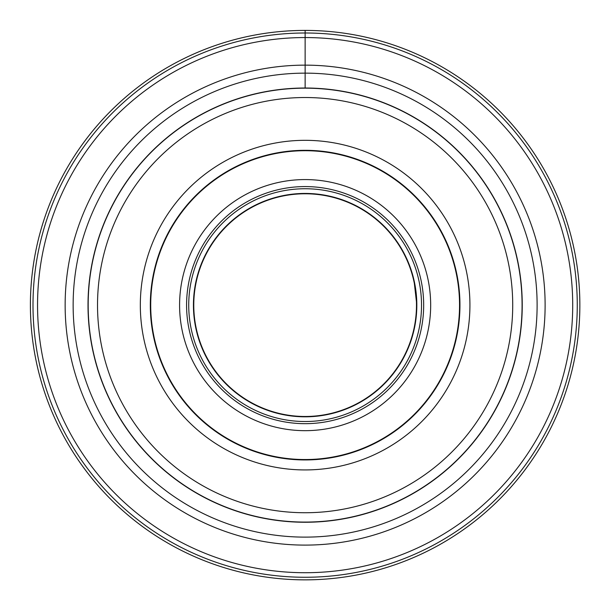 <?xml version="1.0" encoding="UTF-8"?>
<svg xmlns="http://www.w3.org/2000/svg" width="608" height="608" viewBox="0 0 608 608"><rect width="100%" height="100%" fill="white"/><g stroke="black" fill="none" stroke-linecap="round" stroke-linejoin="round"><path stroke-width="0.91" d="M416.275 298.247L414.922 286.512M414.329 283.313A111.355 111.355 0 0 1 414.352 283.412L416.822 305.132A111.697 111.697 0 0 1 207.108 358.682A111.697 111.697 0 0 1 362.36 209.213A111.697 111.697 0 0 1 416.822 305.132L416.488 305.148M207.404 358.515A111.355 111.355 0 0 0 358.515 402.853A111.355 111.355 0 0 0 277.582 197.235A111.355 111.355 0 0 0 207.404 358.515M407.276 249.326A116.402 116.402 0 0 1 360.932 407.276A116.402 116.402 0 0 1 188.731 305.132A116.402 116.402 0 0 1 407.276 249.326M169.617 379.164A154.417 154.417 0 0 0 379.164 440.64A154.417 154.417 0 0 0 266.927 155.511A154.417 154.417 0 0 0 169.617 379.164M440.998 230.903A154.82 154.82 0 0 1 343.429 455.134A154.82 154.82 0 0 1 150.313 305.132A154.82 154.82 0 0 1 440.998 230.903A154.82 154.82 0 0 1 343.429 455.134A154.82 154.82 0 0 1 169.26 379.354M88.137 305.132A216.995 216.995 0 0 1 495.558 201.096A216.995 216.995 0 0 1 358.811 515.379A216.995 216.995 0 0 1 88.137 305.132M114.593 409.222A217.109 217.109 0 0 0 522.242 305.132A217.109 217.109 0 0 0 251.416 94.764A217.109 217.109 0 0 0 114.593 409.222A217.109 217.109 0 0 1 251.416 94.764A217.109 217.109 0 0 1 522.242 305.132A217.109 217.109 0 0 1 114.593 409.222M101.544 416.351A231.982 231.982 0 0 1 247.737 80.355A231.982 231.982 0 0 1 537.115 305.132A231.982 231.982 0 0 1 101.544 416.351M577.266 305.132A272.133 272.133 0 0 1 66.31 435.594A272.133 272.133 0 0 1 237.804 41.458A272.133 272.133 0 0 1 577.266 305.132M546.227 173.417A274.732 274.732 0 0 0 30.4 305.132A274.732 274.732 0 0 0 436.84 546.227A274.732 274.732 0 0 0 546.227 173.417M305.132 88.016L305.132 30.4M186.58 305.132A118.545 118.545 0 0 1 409.161 248.292A118.545 118.545 0 0 1 361.965 409.161A118.545 118.545 0 0 1 186.58 305.132M415.302 244.94A125.537 125.537 0 0 1 365.317 415.302A125.537 125.537 0 0 1 179.588 305.132A125.537 125.537 0 0 1 415.302 244.94M449.753 226.123A164.798 164.798 0 0 1 384.142 449.753A164.798 164.798 0 0 1 140.326 305.132A164.798 164.798 0 0 1 449.753 226.123M122.938 404.662A207.609 207.609 0 0 0 404.662 487.32A207.609 207.609 0 0 0 253.764 103.976A207.609 207.609 0 0 0 122.938 404.662M495.52 201.119A216.95 216.95 0 0 1 358.804 515.333A216.95 216.95 0 0 1 88.175 305.132A216.95 216.95 0 0 1 495.52 201.119M94.521 420.189A239.993 239.993 0 0 1 245.754 72.603A239.993 239.993 0 0 1 545.118 305.132A239.993 239.993 0 0 1 94.521 420.189M572.706 305.132A267.573 267.573 0 0 1 70.308 433.413A267.573 267.573 0 0 1 238.929 45.874A267.573 267.573 0 0 1 572.706 305.132"/></g></svg>
